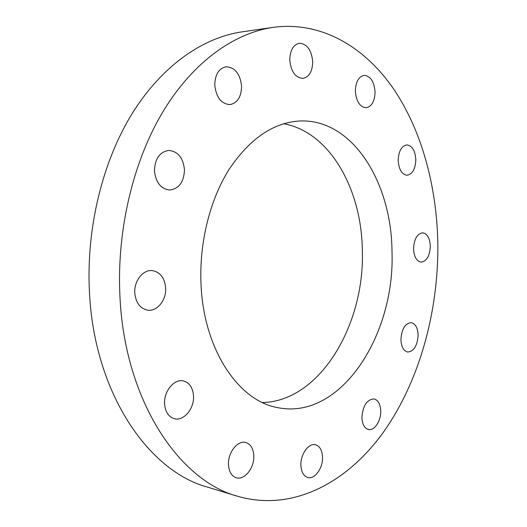 <?xml version="1.0" encoding="UTF-8"?>
<svg xmlns="http://www.w3.org/2000/svg" width="527" height="527" viewBox="0 0 527 527"><rect width="100%" height="100%" fill="white"/><g stroke="black" fill="none" stroke-linecap="round" stroke-linejoin="round"><path stroke-width="0.79" d="M193.528 395.988C192.875 387.681 189.476 382.661 183.337 380.929C174.279 378.59 163.719 391.245 164.589 403.84C165.274 411.943 168.535 416.903 174.391 418.728C183.745 421.416 194.377 408.524 193.528 395.988M253.803 455.743C253.329 448.523 250.641 444.109 245.727 442.502C237.73 439.986 227.736 452.601 228.487 464.682C228.975 471.751 231.577 476.118 236.294 477.778C244.528 480.565 254.534 467.726 253.803 455.743M322.531 457.061C322.149 450.269 319.817 446.178 315.521 444.795C308.73 442.733 300.344 454.32 300.904 465.334C301.306 472.014 303.578 476.065 307.728 477.488C314.698 479.735 323.071 467.983 322.531 457.061M380.725 410.928C380.369 404.097 378.149 400.085 374.051 398.913C366.897 399.453 362.846 405.671 361.904 417.575C362.273 424.327 364.453 428.306 368.432 429.512C374.381 431.093 381.107 420.77 380.725 410.928M418.122 335.034C417.746 327.781 415.454 323.644 411.244 322.629C405.085 323.354 401.64 329.046 400.922 339.704C401.317 346.885 403.577 350.995 407.681 352.043C413.932 351.364 417.41 345.692 418.122 335.034M430.342 246.162C429.88 238.145 427.338 233.692 422.72 232.802C417.147 233.692 414.09 239.034 413.537 248.816C414.031 256.774 416.534 261.208 421.047 262.123C426.699 261.273 429.801 255.957 430.342 246.162M415.816 159.714C415.19 150.603 412.2 145.663 406.851 144.885C401.495 145.959 398.61 151.157 398.195 160.471C398.853 169.516 401.805 174.444 407.028 175.247C412.47 174.233 415.395 169.055 415.816 159.714M375.059 92.008C374.183 81.553 370.534 76 364.111 75.348C358.604 76.639 355.692 81.916 355.369 91.164C356.292 101.546 359.888 107.08 366.16 107.771C371.766 106.553 374.737 101.296 375.059 92.008M312.709 61.712C311.529 49.946 307.057 43.794 299.303 43.267C293.21 44.795 290.034 50.375 289.778 60.006C291.016 71.672 295.41 77.805 302.953 78.404C309.191 76.975 312.445 71.409 312.709 61.712M241.583 86.29C240.174 73.833 235.002 67.324 226.057 66.771C218.791 68.451 215.023 74.57 214.759 85.137C216.228 97.442 221.287 103.931 229.937 104.603C237.42 103.068 241.3 96.961 241.583 86.29M184.47 169.628C183.146 157.777 177.902 151.381 168.745 150.439C159.655 151.914 154.892 158.746 154.457 170.913C155.827 182.553 160.913 188.923 169.707 190.023C179.088 188.752 184.009 181.953 184.47 169.628M165.662 288.012C164.688 277.927 160.254 272.123 152.356 270.608C143.179 269.369 133.957 280.858 134.78 292.9C135.788 302.748 140.057 308.499 147.593 310.159C157.099 311.767 166.46 300.067 165.662 288.012M283.717 123.74C330.152 132.132 361.733 189.72 362.339 250.47C364.901 324.316 320.423 401.027 262.584 402.582M200.952 282.432C199.423 241.662 210.181 199.384 229.14 169.312C249.574 138.944 272.867 122.85 299.013 121.039C352.53 117.929 391.864 182.895 392.009 252.222C395.039 335.047 340.653 420.921 277.301 407.555C238.23 400.718 202.987 348.67 200.952 282.432M437.851 244.976C438.306 312.577 419.314 381.476 383.353 432.298C347.326 482.389 292.979 512.224 237.637 496.276C178.811 480.565 124.26 400.026 119.886 295.252C116.75 229.278 133.529 160.386 163.41 110.933C193.488 61.573 234.377 33.003 273.177 27.358C321.523 20.922 364.783 47.114 393.557 88.879C422.167 131.223 437.054 187.619 437.851 244.976M237.637 496.276L207.48 487.113C148.443 471.23 93.99 392.773 89.425 291.49C86.171 227.69 102.693 161.15 132.369 113.233C162.244 65.414 203.047 37.542 241.979 31.87L273.177 27.358"/></g></svg>
